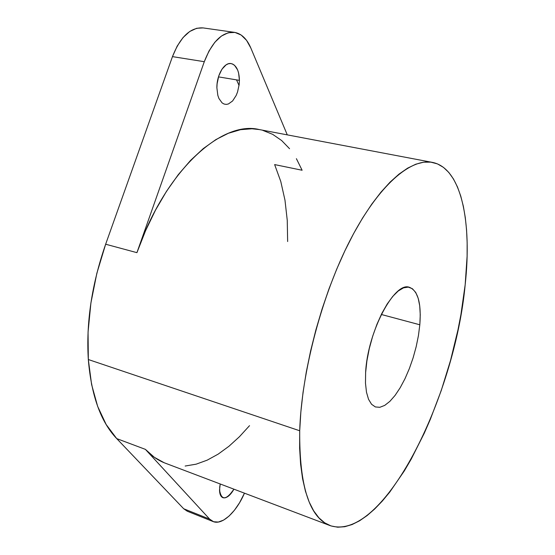 <?xml version="1.0" encoding="UTF-8"?>
<svg xmlns="http://www.w3.org/2000/svg" width="555" height="555" viewBox="0 0 555 555"><rect width="100%" height="100%" fill="white"/><g stroke="black" fill="none" stroke-linecap="round" stroke-linejoin="round"><path stroke-width="0.83" d="M365.62 372.613L366.904 360.903L369.29 348.575L372.696 336.177L376.949 324.266L381.868 313.36L387.223 303.939L392.773 296.377L398.282 290.959L403.52 287.851L408.286 287.122L412.407 288.718L415.75 292.506L418.206 298.292L419.712 305.812L420.253 314.747L419.816 324.779L418.442 335.553L416.181 346.695L413.114 357.843L409.34 368.631L404.99 378.711L400.19 387.73L395.098 395.375L389.887 401.341L384.74 405.386L379.842 407.301L375.388 406.954L371.566 404.276L368.548 399.322L366.48 392.212L365.481 383.193L365.62 372.613C367.417 332.091 394.612 280.976 409.479 287.33C417.977 290.758 421.418 303.245 419.816 324.779L381.313 314.477M216.894 87.891L217.831 95.356L218.913 98.471L222.097 102.89L224.06 104.035L226.176 104.402L228.362 103.993L232.614 100.961L236.187 95.425L237.554 91.963L239.198 84.291L239.42 80.357L238.608 73.017L237.596 69.881L234.543 65.296L232.614 64.019L230.505 63.513L228.292 63.804L226.072 64.879L221.945 69.222L218.781 75.889L217.095 83.833L216.894 87.891C216.582 75.085 224.303 62.042 231.123 63.582C236.368 65.102 239.136 70.693 239.42 80.357L218.469 76.881M233.953 489.191C226.211 500.353 221.396 500.631 219.523 490.01L220.224 483.981L219.69 487.096L219.731 492.59L221.188 496.385L223.825 497.911L225.462 497.752L229.042 495.636L233.953 489.191C230.145 495.705 226.447 498.543 222.881 497.689C220.737 496.76 219.62 494.2 219.523 490.01L220.224 483.981M187.361 511.259L183.705 508.762L116.716 438.603L145.396 449.37L209.644 519.119L213.113 521.561C222.139 525.467 236.375 512.057 244.464 493.166L239.51 502.816L234.481 510.184L229.076 516.06L223.596 520.104L218.33 522.054L213.585 521.735L209.644 519.119L145.396 449.37C151.439 455.856 158.05 460.449 165.23 463.147L330.058 525.599C309.426 517.662 299.311 486.055 299.707 430.77L88.321 359.529C91.332 395.576 100.795 421.932 116.716 438.603L145.396 449.37L154.352 457.313L164.086 462.697M432.387 162.386L259.268 129.558C221.917 120.102 165.397 170.198 136.925 252.657L105.651 244.221C91.811 284.153 86.039 322.587 88.321 359.529L299.707 430.77C301.49 372.245 321.955 294.684 350.274 239.926C378.642 185.051 410.728 158.002 432.449 162.4C461.711 168.186 472.041 222.534 465.173 284.757C454.85 397.144 383.304 542.776 330.058 525.599M465.173 284.757L467.109 256.202L467.15 242.674L466.554 229.791L465.298 217.657L463.376 206.391L460.768 196.116L457.473 186.952L453.49 179.022L448.815 172.452L443.466 167.374L437.458 163.898L430.826 162.143L423.604 162.206L415.848 164.183L407.627 168.137L399.01 174.11L390.089 182.116L380.973 192.141L371.774 204.129L362.616 217.976L353.632 233.558L344.953 250.687L336.712 269.147L329.046 288.697L322.067 309.045L315.892 329.899L310.62 350.933L306.318 371.843L303.051 392.316L300.845 412.046L299.707 430.77L299.638 448.246L300.609 464.257L302.565 478.646L305.451 491.265L309.19 502.039L313.7 510.898L318.903 517.822L324.703 522.824L331.009 525.939L337.731 527.208L344.78 526.716L352.085 524.551L359.557 520.798L367.126 515.567L374.729 508.956L382.298 501.082L389.783 492.056L404.297 470.945L411.227 459.082L424.27 433.205L430.305 419.393L441.267 390.47L450.549 360.403L457.965 329.871L460.914 314.657L465.173 284.757M185.148 466.034L196.123 464.181L207.175 460.164L218.164 454.136L228.958 446.262L239.448 436.716L249.528 425.664M213.065 521.54L187.312 511.238L183.705 508.762L209.644 519.119L183.705 508.762L116.716 438.603L106.158 424.513L97.652 406.385L91.603 384.546L88.321 359.529L88.058 332.056L90.902 303.002L96.827 273.379L105.651 244.221L172.466 56.624L177.191 46.086L183.067 37.532L189.72 31.489L196.713 28.27L203.13 27.916M236.534 79.878L239.052 85.477L236.534 79.878M296.398 158.681L302.114 170.246L274.635 164.585L280.774 181.457L284.979 200.175L287.254 220.335L287.643 241.536M259.407 129.586L252.005 128.767L240.502 129.69L228.417 133.262L215.93 139.569L203.255 148.608L190.615 160.346L178.273 174.658L166.472 191.357L155.49 210.158L145.563 230.727L136.925 252.657L204.296 61.695L209.027 50.963L214.854 42.242L221.396 36.068L228.237 32.752L234.966 32.433L241.182 35.041L246.559 40.348L250.811 47.98L287.275 134.872L250.811 47.98C246.878 38.794 241.418 33.584 234.432 32.35C222.305 31.628 212.26 41.41 204.296 61.695L136.925 252.657L105.651 244.221L172.466 56.624L204.296 61.695L172.466 56.624C180.396 36.699 190.594 27.126 203.075 27.91L234.432 32.35M289.557 148.705L281.642 140.526L272.685 134.352L262.779 130.369"/></g></svg>
